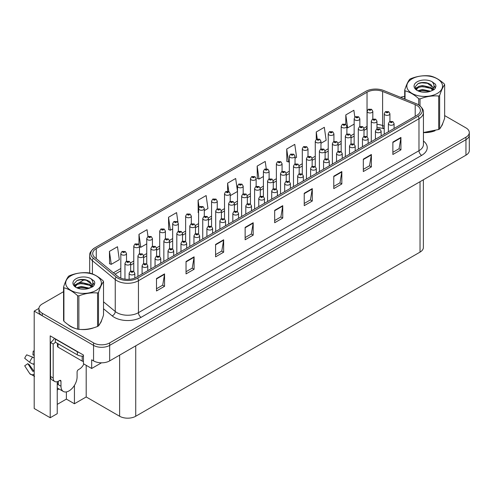 <?xml version="1.0" encoding="UTF-8"?>
<svg xmlns="http://www.w3.org/2000/svg" width="494" height="494" viewBox="0 0 494 494"><rect width="100%" height="100%" fill="white"/><g stroke="black" fill="none" stroke-linecap="round" stroke-linejoin="round"><path stroke-width="0.74" d="M57.242 389.964A12.159 7.021 120 0 0 57.779 389.673A12.159 7.021 120 0 0 58.928 388.92M57.242 381.695L57.242 413.676L50.203 417.739L50.203 335.858L83.461 355.056L83.461 363.738L91.68 368.487L91.68 359.799L93.557 360.886A11.399 6.583 0 0 0 109.674 360.886L465.959 155.184A11.399 6.583 0 0 0 469.3 150.534L469.3 135.029A11.399 6.583 0 0 1 465.959 139.679A11.399 6.583 0 0 0 469.3 135.029L469.3 132.546A11.399 6.583 0 0 0 465.959 127.89L444.656 115.59M101.505 362.812L91.68 368.487M63.559 291.67L42.256 303.971A11.399 6.583 0 0 0 38.915 308.627A11.399 6.583 0 0 0 42.256 313.276L93.557 342.898A11.399 6.583 0 0 0 109.674 342.898L109.674 345.38L465.959 139.679L109.674 345.38A11.399 6.583 0 0 1 93.557 345.38A11.399 6.583 0 0 0 109.674 345.38L109.674 360.886M50.203 417.739L34.197 408.501L34.197 311.109L93.557 345.38L42.256 315.759A11.399 6.583 0 0 1 38.915 311.109L38.915 308.627M38.927 308.373L34.197 311.109M423.37 179.779L423.37 247.463A11.399 6.583 180 0 1 420.03 252.113L135.733 416.251A11.399 6.583 180 0 1 119.616 416.251L86.197 396.96L86.197 365.325M86.197 396.96L74.433 403.752L74.433 385.382M57.242 404.376L66.375 399.103L74.433 403.752M66.375 399.103L66.375 391.909M67.937 324.509A18.235 10.528 0 0 0 70.648 326.503A18.235 10.528 0 0 0 75.508 328.516M416.831 105.42A12.159 7.021 180 0 1 420.394 110.384A12.159 7.021 180 0 1 416.831 115.343L136.295 277.313A12.159 7.021 180 0 1 117.739 276.374L94.91 257.547A12.159 7.021 180 0 1 92.711 253.521A12.159 7.021 180 0 1 96.268 248.562L367.036 92.236A12.159 7.021 180 0 1 382.603 91.452L415.207 104.635A12.159 7.021 180 0 1 416.831 105.42M418.214 104.623A14.11 8.145 0 0 0 416.331 103.709L383.721 90.526A14.11 8.145 0 0 0 365.653 91.439L94.891 247.766A14.11 8.145 0 0 0 94.694 247.877A14.11 8.145 0 0 0 93.31 258.195L116.139 277.023A14.11 8.145 0 0 0 137.678 278.11L418.214 116.146A14.11 8.145 0 0 0 418.406 104.74A14.11 8.145 0 0 0 418.214 104.623M156.493 278.554L156.493 290.96L164.551 286.31L164.551 273.904L156.493 278.554M156.493 288.762L162.699 285.174L164.521 274.312A3.038 1.754 -120 0 0 164.551 273.904M162.649 285.205L164.551 286.31M186.04 261.493L186.04 273.904L194.099 269.249L194.099 256.843L186.04 261.493M186.04 271.7L192.246 268.119L194.068 257.257A3.038 1.754 -120 0 0 194.099 256.843M192.191 268.149L194.099 269.249M215.588 244.437L215.588 256.843L223.646 252.193L223.646 239.781L215.588 244.437M215.588 254.638L221.794 251.057L223.615 240.195A3.038 1.754 -120 0 0 223.646 239.781M221.738 251.088L223.646 252.193M245.135 227.376L245.135 239.781L253.194 235.132L253.194 222.726L245.135 227.376M245.135 237.583L251.341 234.002L253.163 223.134A3.038 1.754 -120 0 0 253.194 222.726M251.285 234.033L253.194 235.132M392.872 142.081L392.872 154.486L400.93 149.836L400.93 137.431L392.872 142.081M392.872 152.288L399.078 148.706L400.9 137.845A3.038 1.754 -120 0 0 400.93 137.431M399.022 148.737L400.93 149.836M363.325 159.142L363.325 171.548L371.383 166.898L371.383 154.486L363.325 159.142M363.325 169.349L369.531 165.762L371.352 154.9A3.038 1.754 -120 0 0 371.383 154.486M369.475 165.793L371.383 166.898M333.777 176.197L333.777 188.609L341.836 183.953L341.836 171.548L333.777 176.197M333.777 186.405L339.983 182.823L341.805 171.961A3.038 1.754 -120 0 0 341.836 171.548M339.928 182.854L341.836 183.953M304.23 193.259L304.23 205.665L312.288 201.015L312.288 188.609L304.23 193.259M304.23 203.466L310.436 199.879L312.257 189.017A3.038 1.754 -120 0 0 312.288 188.609M310.38 199.916L312.288 201.015M274.683 210.321L274.683 222.726L282.741 218.07L282.741 205.665L274.683 210.321M274.683 220.522L280.888 216.94L282.71 206.078A3.038 1.754 -120 0 0 282.741 205.665M280.833 216.971L282.741 218.07M423.432 132.608A18.235 10.528 0 0 0 435.066 130.756M441.222 126.526A18.235 10.528 0 0 0 442.815 123.185M80.423 329.436A18.235 10.528 0 0 0 93.934 327.713M100.091 323.484A18.235 10.528 0 0 0 101.678 320.137M109.674 342.898L465.959 137.196A11.399 6.583 0 0 0 469.3 132.546M404.697 96.435A11.399 6.583 0 0 0 400.572 97.343M84.517 279.573L78.725 282.914M177.945 222.281L176.586 212.611L168.528 217.267L168.658 229.599M147.996 236.515L147.039 229.673L138.981 234.323L138.981 244.635M109.433 251.384L111.255 264.346L119.313 259.696L117.492 246.728L109.433 251.384L109.563 263.716M266.254 168.75L265.229 161.439L257.17 166.089L257.3 178.42M295.035 158.241L296.598 157.339L294.776 144.378L286.718 149.027L286.847 161.359M320.958 143.272L326.145 140.284L324.323 127.316L316.265 131.972L316.265 139.376M354.84 117.189L353.871 110.261L345.812 114.911L345.812 124.358M204.294 210.629L207.955 208.517L206.134 195.556L198.075 200.206L198.205 212.537M237.484 191.339L235.681 178.495L227.623 183.151L227.623 191.215M230.216 195.661L237.484 191.468M227.623 183.151L228.796 191.518M257.17 166.089L258.992 179.05L263.407 176.5M258.992 179.05L257.17 178.371M286.718 149.027L288.539 161.995L289.336 161.532M288.539 161.995L286.718 161.316M316.265 131.972L317.241 138.925M345.812 114.911L347.634 127.872L354.155 124.111M347.634 127.872L346.887 127.594M198.594 212.686L198.075 212.488M198.075 200.206L199.063 207.252M168.528 217.267L170.35 230.229L172.665 228.889M178.365 225.597L178.365 225.289M170.35 230.229L168.528 229.549M138.981 234.323L140.802 247.29L146.743 243.857M140.802 247.29L139.475 246.79M111.255 264.346L109.433 263.666M372.816 119.023L372.816 111.329A2.847 1.643 180 0 1 371.056 112.848A2.847 1.643 180 0 1 367.95 112.49A2.847 1.643 180 0 1 367.116 111.329L368.252 109.347A1.902 1.142 57.8 0 1 369.265 109.402A0.951 0.55 0 0 0 369.296 110.162A0.951 0.55 0 0 0 370.636 110.162A0.951 0.55 0 0 0 370.636 109.39A0.951 0.55 0 0 0 369.321 109.372L369.71 109.612M369.321 109.372A1.902 1.05 -117.9 0 0 368.438 109.242A1.902 1.05 -117.9 0 0 368.351 109.298M369.685 109.921L369.265 109.402M369.697 109.934L369.685 109.625M389.927 121.425L389.927 113.731A2.847 1.643 180 0 1 388.167 115.25A2.847 1.643 180 0 1 385.061 114.892A2.847 1.643 180 0 1 384.227 113.731L385.363 111.755A1.902 1.142 57.8 0 1 386.376 111.811A0.951 0.55 0 0 0 386.401 112.57A0.951 0.55 0 0 0 387.747 112.57A0.951 0.55 0 0 0 387.747 111.792A0.951 0.55 0 0 0 386.432 111.774L387.457 112.181L386.808 112.336L386.376 111.811M386.821 112.342L386.821 112.021M386.432 111.774A1.902 1.05 -117.9 0 0 385.542 111.65A1.902 1.05 -117.9 0 0 385.462 111.7M394.089 128.477L394.089 123.611A2.847 1.643 180 0 1 392.329 125.13A2.847 1.643 180 0 1 389.223 124.772A2.847 1.643 180 0 1 388.389 123.611L389.525 121.629A1.902 1.142 57.8 0 1 390.538 121.691A0.951 0.55 0 0 0 390.569 122.444A0.951 0.55 0 0 0 391.909 122.444A0.951 0.55 0 0 0 391.909 121.672A0.951 0.55 0 0 0 390.6 121.654L391.619 122.061L390.97 122.216L390.538 121.691M390.982 122.222L390.982 121.895M390.6 121.654A1.902 1.05 -117.9 0 0 389.71 121.524A1.902 1.05 -117.9 0 0 389.624 121.58M359.848 126.507L359.848 118.813A2.847 1.643 180 0 1 358.094 120.332A2.847 1.643 180 0 1 354.988 119.974A2.847 1.643 180 0 1 354.155 118.813L355.291 116.831A1.902 1.142 57.8 0 1 356.304 116.893A0.951 0.55 0 0 0 356.328 117.646A0.951 0.55 0 0 0 357.675 117.646A0.951 0.55 0 0 0 357.675 116.874A0.951 0.55 0 0 0 356.359 116.856L357.384 117.257L356.73 117.418L356.304 116.893M356.359 116.856A1.902 1.05 -117.9 0 0 355.47 116.726A1.902 1.05 -117.9 0 0 355.39 116.782M346.887 133.991L346.887 126.297A2.847 1.643 180 0 1 345.127 127.816A2.847 1.643 180 0 1 342.021 127.458A2.847 1.643 180 0 1 341.187 126.297L342.323 124.315A1.902 1.142 57.8 0 1 343.336 124.377A0.951 0.55 0 0 0 343.367 125.13A0.951 0.55 0 0 0 344.707 125.13A0.951 0.55 0 0 0 344.707 124.358A0.951 0.55 0 0 0 343.398 124.34L344.417 124.747L343.768 124.902L343.336 124.377M343.781 124.908L343.781 124.581M343.398 124.34A1.902 1.05 -117.9 0 0 342.509 124.21A1.902 1.05 -117.9 0 0 342.422 124.266M333.925 141.475L333.925 133.781A2.847 1.643 180 0 1 332.166 135.3A2.847 1.643 180 0 1 329.06 134.942A2.847 1.643 180 0 1 328.226 133.781L329.362 131.799A1.902 1.142 57.8 0 1 330.375 131.861A0.951 0.55 0 0 0 330.406 132.614A0.951 0.55 0 0 0 331.746 132.614A0.951 0.55 0 0 0 331.746 131.842A0.951 0.55 0 0 0 330.43 131.824L331.455 132.231L330.807 132.386L330.375 131.861M330.819 132.392L330.819 132.065M330.43 131.824A1.902 1.05 -117.9 0 0 329.547 131.694A1.902 1.05 -117.9 0 0 329.461 131.75M320.958 148.96L320.958 141.265A2.847 1.643 180 0 1 319.204 142.785A2.847 1.643 180 0 1 316.098 142.426A2.847 1.643 180 0 1 315.265 141.265L316.401 139.283A1.902 1.142 57.8 0 1 317.414 139.345A0.951 0.55 0 0 0 317.438 140.098A0.951 0.55 0 0 0 318.784 140.098A0.951 0.55 0 0 0 318.784 139.327A0.951 0.55 0 0 0 317.469 139.308L317.858 139.549M317.469 139.308A1.902 1.05 -117.9 0 0 316.58 139.178A1.902 1.05 -117.9 0 0 316.5 139.234M317.833 139.864L317.414 139.345M376.959 128.909L376.959 121.215A2.847 1.643 180 0 1 375.199 122.734A2.847 1.643 180 0 1 372.099 122.376A2.847 1.643 180 0 1 371.266 121.215L372.402 119.239A1.902 1.142 57.8 0 1 373.415 119.295A0.951 0.55 0 0 0 373.439 120.054A0.951 0.55 0 0 0 374.785 120.054A0.951 0.55 0 0 0 374.785 119.276A0.951 0.55 0 0 0 373.47 119.258L374.489 119.665L373.841 119.82L373.415 119.295M373.853 119.826L373.853 119.505M373.47 119.258A1.902 1.05 -117.9 0 0 372.581 119.134A1.902 1.05 -117.9 0 0 372.501 119.184M363.998 136.393L363.998 128.699A2.847 1.643 180 0 1 362.238 130.218A2.847 1.643 180 0 1 359.132 129.86A2.847 1.643 180 0 1 358.298 128.699L359.434 126.723A1.902 1.142 57.8 0 1 360.447 126.779A0.951 0.55 0 0 0 360.478 127.538A0.951 0.55 0 0 0 361.818 127.538A0.951 0.55 0 0 0 361.818 126.76A0.951 0.55 0 0 0 360.509 126.742L361.528 127.149L360.879 127.304L360.447 126.779M360.892 127.31L360.892 126.989M360.509 126.742A1.902 1.05 -117.9 0 0 359.62 126.618A1.902 1.05 -117.9 0 0 359.533 126.668M351.036 143.877L351.036 136.183A2.847 1.643 180 0 1 349.277 137.703A2.847 1.643 180 0 1 346.171 137.344A2.847 1.643 180 0 1 345.337 136.183L346.473 134.207A1.902 1.142 57.8 0 1 347.486 134.263A0.951 0.55 0 0 0 347.517 135.023A0.951 0.55 0 0 0 348.857 135.023A0.951 0.55 0 0 0 348.857 134.245A0.951 0.55 0 0 0 347.541 134.226L347.93 134.473M347.541 134.226A1.902 1.05 -117.9 0 0 346.658 134.102A1.902 1.05 -117.9 0 0 346.572 134.152M347.906 134.782L347.486 134.263M338.069 151.362L338.069 143.668A2.847 1.643 180 0 1 336.315 145.187A2.847 1.643 180 0 1 333.209 144.828A2.847 1.643 180 0 1 332.376 143.668L333.512 141.692A1.902 1.142 57.8 0 1 334.524 141.747A0.951 0.55 0 0 0 334.549 142.507A0.951 0.55 0 0 0 335.895 142.507A0.951 0.55 0 0 0 335.895 141.729A0.951 0.55 0 0 0 334.58 141.71L334.963 141.957M334.58 141.71A1.902 1.05 -117.9 0 0 333.691 141.587A1.902 1.05 -117.9 0 0 333.611 141.636M334.944 142.266L334.524 141.747M381.127 135.961L381.127 131.095A2.847 1.643 180 0 1 379.367 132.614A2.847 1.643 180 0 1 376.261 132.256A2.847 1.643 180 0 1 375.428 131.095L376.564 129.113A1.902 1.142 57.8 0 1 377.577 129.175A0.951 0.55 0 0 0 377.601 129.928A0.951 0.55 0 0 0 378.947 129.928A0.951 0.55 0 0 0 378.947 129.156A0.951 0.55 0 0 0 377.632 129.138L378.657 129.545L378.009 129.7L377.577 129.175M378.021 129.706L378.021 129.379M377.632 129.138A1.902 1.05 -117.9 0 0 376.743 129.008A1.902 1.05 -117.9 0 0 376.663 129.064M368.16 143.445L368.16 138.579A2.847 1.643 180 0 1 366.4 140.098A2.847 1.643 180 0 1 363.3 139.74A2.847 1.643 180 0 1 362.46 138.579L363.603 136.597A1.902 1.142 57.8 0 1 364.609 136.659A0.951 0.55 0 0 0 364.64 137.412A0.951 0.55 0 0 0 365.986 137.412A0.951 0.55 0 0 0 365.986 136.64A0.951 0.55 0 0 0 364.671 136.622L365.69 137.029L365.041 137.184L364.609 136.659M365.054 137.19L365.054 136.863M364.671 136.622A1.902 1.05 -117.9 0 0 363.782 136.492A1.902 1.05 -117.9 0 0 363.701 136.548M355.198 150.929L355.198 146.063A2.847 1.643 180 0 1 353.438 147.583A2.847 1.643 180 0 1 350.332 147.224A2.847 1.643 180 0 1 349.499 146.063L350.635 144.087A1.902 1.142 57.8 0 1 351.648 144.143A0.951 0.55 0 0 0 351.679 144.896A0.951 0.55 0 0 0 353.019 144.896A0.951 0.55 0 0 0 353.019 144.125A0.951 0.55 0 0 0 351.709 144.106L352.728 144.514L352.08 144.668L351.648 144.143M352.092 144.674L352.092 144.347M351.709 144.106A1.902 1.05 -117.9 0 0 350.82 143.976A1.902 1.05 -117.9 0 0 350.734 144.032M342.237 158.413L342.237 153.548A2.847 1.643 180 0 1 340.477 155.067A2.847 1.643 180 0 1 337.371 154.708A2.847 1.643 180 0 1 336.538 153.548L337.674 151.572A1.902 1.142 57.8 0 1 338.686 151.627A0.951 0.55 0 0 0 338.717 152.38A0.951 0.55 0 0 0 340.057 152.38A0.951 0.55 0 0 0 340.057 151.609A0.951 0.55 0 0 0 338.742 151.59L339.131 151.831M338.742 151.59A1.902 1.05 -117.9 0 0 337.859 151.46A1.902 1.05 -117.9 0 0 337.773 151.516M339.106 152.146L338.686 151.627M442.186 124.624A18.043 10.417 180 0 1 441.988 125.038M433.257 131.274A18.043 10.417 180 0 1 424.056 132.522M412.052 78.842A17.852 10.306 -0 0 0 412.052 93.415A17.852 10.306 -0 0 0 437.301 93.415A17.852 10.306 -0 0 0 437.301 78.842A17.852 10.306 -0 0 0 412.052 78.842M423.432 132.522L438.697 129.496A20.513 11.844 -0 0 0 439.185 129.23A20.513 11.844 -0 0 0 439.648 128.953C441.309 126.872 442.976 123.278 444.656 118.165L444.656 84.69A20.513 11.844 -0 0 0 444.304 83.943C439.734 79.806 435.177 77.169 430.632 76.051A20.513 11.844 -0 0 0 429.335 75.848C423.08 75.316 416.856 76.274 410.656 78.737A20.513 11.844 -0 0 0 410.174 79.009A20.513 11.844 -0 0 0 409.705 79.287C408.032 81.393 406.358 84.987 404.697 90.069A20.513 11.844 -0 0 0 405.049 90.822L405.049 99.152M418.721 104.932L418.721 98.714C414.151 94.576 409.594 91.946 405.049 90.822M418.721 98.714A20.513 11.844 -0 0 0 420.017 98.917L420.017 105.877M438.697 129.496L438.697 96.027C432.497 95.484 426.273 96.447 420.017 98.917M438.697 96.027A20.513 11.844 -0 0 0 439.185 95.756A20.513 11.844 -0 0 0 439.648 95.478L439.648 128.953M430.583 91.236L422.432 89.426L417.801 90.797M429.447 91.6L422.432 90.414L418.844 91.248M432.818 89.507L430.817 87.444L422.432 85.493L418.535 86.462L416.288 88.377L415.997 89.42M432.497 90.001L430.817 88.432L422.432 86.475L418.535 87.444L416.17 89.612M431.731 90.853L433.065 89.006L433.361 87.704L426.847 82.85C423.599 82.189 420.709 82.418 418.177 83.535L415.121 86.87L417.171 90.439M432.905 90.334L433.361 88.488M433.337 88.093L430.817 84.493L427.075 82.893M417.171 81.794A10.615 6.126 -0 0 0 417.171 90.464A10.615 6.126 -0 0 0 430.441 91.273L434.578 89.266L435.974 86.129L435.498 84.258L432.015 81.701A10.615 6.126 -0 0 0 417.171 81.794M432.015 81.701C434.226 83.949 434.578 86.382 433.065 89M404.697 99.01L404.697 90.069M444.656 84.69C442.995 86.771 441.327 90.365 439.648 95.478M428.669 91.273L421.753 90.68L418.998 91.18M433.72 89.877L433.238 89.488M432.942 89.272L432.448 88.951M428.669 87.333L421.753 86.74L418.998 87.24M416.343 88.284L415.528 88.784M435.449 88.093L433.991 86.178M428.699 83.406L421.753 82.801L418.054 83.597M435.974 86.228L435.498 84.258M434.035 89.667L433.324 89.062M433.108 88.901L431.41 87.883M417.01 87.457L415.349 88.42M435.566 87.858L433.991 85.684M60.978 381.282L59.632 380.504A1.902 1.099 -60 0 1 60.583 380.411A1.902 1.099 -60 0 1 60.978 381.282L60.978 386.246A11.399 6.583 120 0 0 63.337 391.458A11.399 6.583 120 0 0 69.037 390.896A11.399 6.583 120 0 0 77.095 376.941L77.095 371.976A1.902 1.099 -60 0 1 78.435 369.648L79.509 369.03A7.595 4.384 -60 0 0 83.857 363.967M58.292 384.381L58.292 381.275M58.02 384.536A11.399 6.583 -60 0 1 58.292 381.998M34.197 371.074A4.18 3.322 -37.9 0 0 33.592 371.229L32.765 371.309L27.818 363.658A5.212 3.007 120 0 0 29.01 364.344L33.907 371.136M34.197 355.569L34.086 355.557A5.212 3.007 120 0 0 32.894 354.865L34.197 354.933M27.818 363.658L24.7 365.819L29.634 373.452A4.18 3.322 -37.9 0 0 29.77 373.637A4.18 3.322 -37.9 0 0 33.592 374.514L34.197 374.335M34.197 357.989A4.18 0.778 37.7 0 0 32.604 357.131L26.695 354.84A8.738 5.045 120 0 0 24.7 358.298L29.634 362.275A4.18 0.778 -157.7 0 0 33.592 364.269L34.197 364.498M34.197 351.135L33.203 351.086L32.894 354.865M59.632 380.504L58.558 381.127A7.595 4.384 -60 0 1 54.76 381.504L52.074 379.954A7.595 4.384 -60 0 1 50.499 376.471L50.499 342.478A7.595 4.384 120 0 0 54.408 338.285M55.396 342.206A7.595 4.384 -60 0 1 53.185 344.028L50.499 342.478M54.76 381.504A7.595 4.384 -60 0 1 53.185 378.027L53.185 344.028M79.083 352.531A7.595 4.384 180 0 1 77.36 351.784L55.334 339.069A7.595 4.384 0 0 0 55.563 338.952M77.36 351.784L77.36 354.883A7.595 4.384 0 0 0 83.461 356.149M55.334 339.069L55.334 342.169L77.36 354.883M101.048 321.582A18.043 10.417 180 0 1 100.856 321.995M92.119 328.226A18.043 10.417 180 0 1 82.924 329.473M73.266 327.627A18.043 10.417 180 0 1 70.778 326.429A18.043 10.417 180 0 1 69.141 325.342M57.465 343.398L57.465 346.356A1.902 1.099 0 0 0 58.02 347.134L82.195 361.089A1.902 1.099 0 0 0 83.461 361.41M70.914 275.794A17.852 10.306 -0 0 0 70.914 290.373A17.852 10.306 -0 0 0 96.163 290.373A17.852 10.306 -0 0 0 96.163 275.794A17.852 10.306 -0 0 0 70.914 275.794M69.037 275.961A20.513 11.844 -0 0 0 68.567 276.239C66.894 278.35 65.22 281.944 63.559 287.026A20.513 11.844 -0 0 0 63.911 287.774L63.911 321.248C68.456 325.373 73.013 328.004 77.583 329.14A20.513 11.844 -0 0 0 78.879 329.344C85.085 329.887 91.31 328.924 97.559 326.454A20.513 11.844 -0 0 0 98.047 326.182A20.513 11.844 -0 0 0 98.51 325.904C100.171 323.823 101.844 320.229 103.518 315.116L103.518 281.648A20.513 11.844 -0 0 0 103.172 280.895C98.602 276.757 94.039 274.127 89.494 273.003A20.513 11.844 -0 0 0 88.198 272.799C81.942 272.268 75.718 273.231 69.518 275.689A20.513 11.844 -0 0 0 69.037 275.961M77.583 329.14L77.583 295.671C73.013 291.528 68.456 288.897 63.911 287.774M77.583 295.671A20.513 11.844 -0 0 0 78.879 295.869L78.879 329.344M97.559 326.454L97.559 292.979C91.359 292.436 85.135 293.399 78.879 295.869M97.559 292.979A20.513 11.844 -0 0 0 98.047 292.707A20.513 11.844 -0 0 0 98.51 292.429L98.51 325.904M63.559 287.026L63.559 320.495A20.513 11.844 -0 0 0 63.911 321.248M89.445 288.187L81.294 286.384L76.663 287.749M88.309 288.558L81.294 287.366L77.706 288.2M91.68 286.464L89.68 284.396L81.294 282.445L77.397 283.414L75.15 285.334L74.86 286.378M91.359 286.952L89.68 285.384L81.294 283.426L77.397 284.396L75.032 286.569M90.593 287.804L91.927 285.958L92.224 284.655L85.709 279.802C82.461 279.141 79.571 279.369 77.039 280.493L73.983 283.828L76.039 287.397M91.767 287.292L92.224 285.439M92.199 285.044L89.68 281.444L85.937 279.845M76.033 278.752A10.615 6.126 -0 0 0 76.033 287.415A10.615 6.126 -0 0 0 89.303 288.23L93.44 286.224L94.836 283.081L94.36 281.209L90.877 278.659A10.615 6.126 -0 0 0 76.033 278.752M90.877 278.659C93.094 280.907 93.44 283.334 91.927 285.952M103.518 281.648C101.857 283.723 100.189 287.323 98.51 292.429M87.531 288.224L80.615 287.638L77.867 288.138M92.582 286.829L92.1 286.44M91.804 286.23L91.31 285.903M87.531 284.291L80.615 283.698L77.867 284.198M75.205 285.236L74.396 285.736M94.311 285.044L92.853 283.13M87.562 280.357L80.615 279.758L76.916 280.549M94.836 283.179L94.36 281.209M92.897 286.625L92.187 286.014M91.97 285.853L90.272 284.834M75.872 284.408L74.211 285.378M94.428 284.816L92.853 282.636M307.997 156.444L307.997 148.75A2.847 1.643 180 0 1 306.237 150.269A2.847 1.643 180 0 1 303.137 149.91A2.847 1.643 180 0 1 302.297 148.75L303.433 146.767A1.902 1.142 57.8 0 1 304.446 146.829A0.951 0.55 0 0 0 304.477 147.583A0.951 0.55 0 0 0 305.823 147.583A0.951 0.55 0 0 0 305.823 146.811A0.951 0.55 0 0 0 304.508 146.792L304.891 147.033M304.508 146.792A1.902 1.05 -117.9 0 0 303.619 146.662A1.902 1.05 -117.9 0 0 303.532 146.718M304.866 147.348L304.446 146.829M295.035 163.928L295.035 156.234A2.847 1.643 180 0 1 293.275 157.753A2.847 1.643 180 0 1 290.169 157.395A2.847 1.643 180 0 1 289.336 156.234L290.472 154.258A1.902 1.142 57.8 0 1 291.485 154.313A0.951 0.55 0 0 0 291.516 155.067A0.951 0.55 0 0 0 292.856 155.067A0.951 0.55 0 0 0 292.856 154.295A0.951 0.55 0 0 0 291.546 154.276L291.929 154.517M291.546 154.276A1.902 1.05 -117.9 0 0 290.657 154.147A1.902 1.05 -117.9 0 0 290.571 154.202M291.905 154.832L291.485 154.313M282.074 171.412L282.074 163.718A2.847 1.643 180 0 1 280.314 165.237A2.847 1.643 180 0 1 277.208 164.879A2.847 1.643 180 0 1 276.374 163.718L277.511 161.742A1.902 1.142 57.8 0 1 278.523 161.797A0.951 0.55 0 0 0 278.548 162.551A0.951 0.55 0 0 0 279.894 162.551A0.951 0.55 0 0 0 279.894 161.779A0.951 0.55 0 0 0 278.579 161.76L279.604 162.168L278.956 162.322L278.523 161.797M278.968 162.328L278.968 162.001M278.579 161.76A1.902 1.05 -117.9 0 0 277.69 161.631A1.902 1.05 -117.9 0 0 277.609 161.686M325.108 158.846L325.108 151.152A2.847 1.643 180 0 1 323.348 152.671A2.847 1.643 180 0 1 320.242 152.313A2.847 1.643 180 0 1 319.408 151.152L320.544 149.176A1.902 1.142 57.8 0 1 321.557 149.231A0.951 0.55 0 0 0 321.588 149.991A0.951 0.55 0 0 0 322.928 149.991A0.951 0.55 0 0 0 322.928 149.213A0.951 0.55 0 0 0 321.619 149.194L322.638 149.602L321.989 149.756L321.557 149.231M322.002 149.762L322.002 149.441M321.619 149.194A1.902 1.05 -117.9 0 0 320.73 149.071A1.902 1.05 -117.9 0 0 320.643 149.12M312.146 166.33L312.146 158.636A2.847 1.643 180 0 1 310.386 160.155A2.847 1.643 180 0 1 307.28 159.797A2.847 1.643 180 0 1 306.447 158.636L307.583 156.66A1.902 1.142 57.8 0 1 308.596 156.715A0.951 0.55 0 0 0 308.627 157.475A0.951 0.55 0 0 0 309.966 157.475A0.951 0.55 0 0 0 309.966 156.697A0.951 0.55 0 0 0 308.657 156.678L309.676 157.086L309.028 157.24L308.596 156.715M308.657 156.678A1.902 1.05 -117.9 0 0 307.768 156.555A1.902 1.05 -117.9 0 0 307.682 156.604M299.179 173.814L299.179 166.12A2.847 1.643 180 0 1 297.425 167.639A2.847 1.643 180 0 1 294.319 167.281A2.847 1.643 180 0 1 293.485 166.12L294.622 164.144A1.902 1.142 57.8 0 1 295.634 164.199A0.951 0.55 0 0 0 295.659 164.959A0.951 0.55 0 0 0 297.005 164.959A0.951 0.55 0 0 0 297.005 164.181A0.951 0.55 0 0 0 295.69 164.162L296.715 164.57L296.067 164.724L295.634 164.199M296.079 164.73L296.079 164.409M295.69 164.162A1.902 1.05 -117.9 0 0 294.801 164.039A1.902 1.05 -117.9 0 0 294.72 164.088M286.217 181.298L286.217 173.604A2.847 1.643 180 0 1 284.458 175.123A2.847 1.643 180 0 1 281.358 174.765A2.847 1.643 180 0 1 280.518 173.604L281.654 171.628A1.902 1.142 57.8 0 1 282.667 171.684A0.951 0.55 0 0 0 282.698 172.443A0.951 0.55 0 0 0 284.044 172.443A0.951 0.55 0 0 0 284.044 171.665A0.951 0.55 0 0 0 282.729 171.646L283.747 172.054L283.099 172.208L282.667 171.684M283.111 172.215L283.111 171.893M282.729 171.646A1.902 1.05 -117.9 0 0 281.839 171.523A1.902 1.05 -117.9 0 0 281.753 171.572M329.27 165.898L329.27 161.032A2.847 1.643 180 0 1 327.516 162.551A2.847 1.643 180 0 1 324.41 162.193A2.847 1.643 180 0 1 323.576 161.032L324.712 159.056A1.902 1.142 57.8 0 1 325.725 159.111A0.951 0.55 0 0 0 325.75 159.865A0.951 0.55 0 0 0 327.096 159.865A0.951 0.55 0 0 0 327.096 159.093A0.951 0.55 0 0 0 325.781 159.074L326.8 159.482L326.151 159.636L325.725 159.111M326.164 159.642L326.164 159.315M325.781 159.074A1.902 1.05 -117.9 0 0 324.891 158.945A1.902 1.05 -117.9 0 0 324.811 159M316.308 173.382L316.308 168.516A2.847 1.643 180 0 1 314.548 170.035A2.847 1.643 180 0 1 311.442 169.677A2.847 1.643 180 0 1 310.609 168.516L311.745 166.54A1.902 1.142 57.8 0 1 312.758 166.595A0.951 0.55 0 0 0 312.788 167.349A0.951 0.55 0 0 0 314.128 167.349A0.951 0.55 0 0 0 314.128 166.577A0.951 0.55 0 0 0 312.819 166.558L313.202 166.799M312.819 166.558A1.902 1.05 -117.9 0 0 311.93 166.429A1.902 1.05 -117.9 0 0 311.844 166.484M313.177 167.114L312.758 166.595M303.347 180.866L303.347 176A2.847 1.643 180 0 1 301.587 177.519A2.847 1.643 180 0 1 298.481 177.161A2.847 1.643 180 0 1 297.647 176L298.784 174.024A1.902 1.142 57.8 0 1 299.796 174.079A0.951 0.55 0 0 0 299.827 174.833A0.951 0.55 0 0 0 301.167 174.833A0.951 0.55 0 0 0 301.167 174.061A0.951 0.55 0 0 0 299.852 174.042L300.877 174.45L300.228 174.604L299.796 174.079M299.852 174.042A1.902 1.05 -117.9 0 0 298.969 173.913A1.902 1.05 -117.9 0 0 298.882 173.968M290.379 188.35L290.379 183.484A2.847 1.643 180 0 1 288.626 185.003A2.847 1.643 180 0 1 285.52 184.645A2.847 1.643 180 0 1 284.686 183.484L285.822 181.508A1.902 1.142 57.8 0 1 286.835 181.564A0.951 0.55 0 0 0 286.86 182.317A0.951 0.55 0 0 0 288.206 182.317A0.951 0.55 0 0 0 288.206 181.545A0.951 0.55 0 0 0 286.891 181.526L287.273 181.773M286.891 181.526A1.902 1.05 -117.9 0 0 286.001 181.403A1.902 1.05 -117.9 0 0 285.921 181.452M287.255 182.082L286.835 181.564M269.107 178.896L269.107 171.202A2.847 1.643 180 0 1 267.347 172.721A2.847 1.643 180 0 1 264.247 172.363A2.847 1.643 180 0 1 263.407 171.202L264.543 169.226A1.902 1.142 57.8 0 1 265.556 169.281A0.951 0.55 0 0 0 265.587 170.035A0.951 0.55 0 0 0 266.933 170.035A0.951 0.55 0 0 0 266.933 169.263A0.951 0.55 0 0 0 265.618 169.244L266 169.485M265.618 169.244A1.902 1.05 -117.9 0 0 264.728 169.115A1.902 1.05 -117.9 0 0 264.648 169.17M265.976 169.504L265.556 169.281M256.145 186.38L256.145 178.686A2.847 1.643 180 0 1 254.385 180.205A2.847 1.643 180 0 1 251.279 179.847A2.847 1.643 180 0 1 250.446 178.686L251.582 176.71A1.902 1.142 57.8 0 1 252.595 176.766A0.951 0.55 0 0 0 252.625 177.519A0.951 0.55 0 0 0 253.965 177.519A0.951 0.55 0 0 0 253.965 176.747A0.951 0.55 0 0 0 252.656 176.728L253.675 177.136L253.027 177.29L252.595 176.766M253.039 177.297L253.039 176.969M252.656 176.728A1.902 1.05 -117.9 0 0 251.767 176.599A1.902 1.05 -117.9 0 0 251.681 176.654M243.184 193.864L243.184 186.17A2.847 1.643 180 0 1 241.424 187.689A2.847 1.643 180 0 1 238.318 187.331A2.847 1.643 180 0 1 237.484 186.17L238.621 184.194A1.902 1.142 57.8 0 1 239.633 184.25A0.951 0.55 0 0 0 239.658 185.003A0.951 0.55 0 0 0 241.004 185.003A0.951 0.55 0 0 0 241.004 184.231A0.951 0.55 0 0 0 239.689 184.213L240.714 184.62L240.065 184.775L239.633 184.25M240.078 184.781L240.078 184.46M239.689 184.213A1.902 1.05 -117.9 0 0 238.806 184.083A1.902 1.05 -117.9 0 0 238.719 184.138M230.216 201.348L230.216 193.654A2.847 1.643 180 0 1 228.463 195.173A2.847 1.643 180 0 1 225.357 194.815A2.847 1.643 180 0 1 224.523 193.654L225.659 191.678A1.902 1.142 57.8 0 1 226.672 191.734A0.951 0.55 0 0 0 226.697 192.493A0.951 0.55 0 0 0 228.043 192.493A0.951 0.55 0 0 0 228.043 191.715A0.951 0.55 0 0 0 226.727 191.697L227.746 192.104L227.098 192.259L226.672 191.734M227.11 192.265L227.11 191.944M226.727 191.697A1.902 1.05 -117.9 0 0 225.838 191.573A1.902 1.05 -117.9 0 0 225.758 191.623M217.255 208.832L217.255 201.138A2.847 1.643 180 0 1 215.495 202.657A2.847 1.643 180 0 1 212.389 202.299A2.847 1.643 180 0 1 211.556 201.138L212.692 199.162A1.902 1.142 57.8 0 1 213.704 199.218A0.951 0.55 0 0 0 213.735 199.977A0.951 0.55 0 0 0 215.075 199.977A0.951 0.55 0 0 0 215.075 199.199A0.951 0.55 0 0 0 213.766 199.181L214.785 199.588L214.137 199.743L213.704 199.218M214.149 199.749L214.149 199.428M213.766 199.181A1.902 1.05 -117.9 0 0 212.877 199.057A1.902 1.05 -117.9 0 0 212.791 199.107M204.294 216.316L204.294 208.622A2.847 1.643 180 0 1 202.534 210.141A2.847 1.643 180 0 1 199.428 209.783A2.847 1.643 180 0 1 198.594 208.622L199.73 206.646A1.902 1.142 57.8 0 1 200.743 206.702A0.951 0.55 0 0 0 200.774 207.461A0.951 0.55 0 0 0 202.114 207.461A0.951 0.55 0 0 0 202.114 206.683A0.951 0.55 0 0 0 200.799 206.665L201.188 206.912M200.799 206.665A1.902 1.05 -117.9 0 0 199.916 206.541A1.902 1.05 -117.9 0 0 199.829 206.591M201.163 207.221L200.743 206.702M273.256 188.782L273.256 181.088A2.847 1.643 180 0 1 271.496 182.607A2.847 1.643 180 0 1 268.39 182.249A2.847 1.643 180 0 1 267.557 181.088L268.693 179.112A1.902 1.142 57.8 0 1 269.705 179.168A0.951 0.55 0 0 0 269.736 179.927A0.951 0.55 0 0 0 271.076 179.927A0.951 0.55 0 0 0 271.076 179.149A0.951 0.55 0 0 0 269.767 179.131L270.786 179.538L270.138 179.693L269.705 179.168M270.15 179.699L270.15 179.378M269.767 179.131A1.902 1.05 -117.9 0 0 268.878 179.007A1.902 1.05 -117.9 0 0 268.792 179.056M260.295 196.266L260.295 188.572A2.847 1.643 180 0 1 258.535 190.091A2.847 1.643 180 0 1 255.429 189.733A2.847 1.643 180 0 1 254.595 188.572L255.731 186.596A1.902 1.142 57.8 0 1 256.744 186.652A0.951 0.55 0 0 0 256.769 187.411A0.951 0.55 0 0 0 258.115 187.411A0.951 0.55 0 0 0 258.115 186.633A0.951 0.55 0 0 0 256.8 186.621L257.825 187.022L257.176 187.177L256.744 186.652M257.189 187.183L257.189 186.862M256.8 186.621A1.902 1.05 -117.9 0 0 255.911 186.491A1.902 1.05 -117.9 0 0 255.83 186.541M247.327 203.75L247.327 196.056A2.847 1.643 180 0 1 245.567 197.575A2.847 1.643 180 0 1 242.468 197.217A2.847 1.643 180 0 1 241.628 196.056L242.77 194.08A1.902 1.142 57.8 0 1 243.777 194.136A0.951 0.55 0 0 0 243.808 194.895A0.951 0.55 0 0 0 245.154 194.895A0.951 0.55 0 0 0 245.154 194.117A0.951 0.55 0 0 0 243.838 194.105L244.221 194.346M243.838 194.105A1.902 1.05 -117.9 0 0 242.949 193.975A1.902 1.05 -117.9 0 0 242.869 194.031M244.203 194.655L243.777 194.136M234.366 211.234L234.366 203.54A2.847 1.643 180 0 1 232.606 205.059A2.847 1.643 180 0 1 229.5 204.707A2.847 1.643 180 0 1 228.666 203.54L229.803 201.564A1.902 1.142 57.8 0 1 230.815 201.62A0.951 0.55 0 0 0 230.846 202.379A0.951 0.55 0 0 0 232.186 202.379A0.951 0.55 0 0 0 232.186 201.601A0.951 0.55 0 0 0 230.877 201.589L231.26 201.83M230.877 201.589A1.902 1.05 -117.9 0 0 229.988 201.459A1.902 1.05 -117.9 0 0 229.901 201.515M231.235 202.139L230.815 201.62M221.405 218.719L221.405 211.024A2.847 1.643 180 0 1 219.645 212.544A2.847 1.643 180 0 1 216.539 212.192A2.847 1.643 180 0 1 215.705 211.024L216.841 209.048A1.902 1.142 57.8 0 1 217.854 209.104A0.951 0.55 0 0 0 217.885 209.864A0.951 0.55 0 0 0 219.225 209.864A0.951 0.55 0 0 0 219.225 209.086A0.951 0.55 0 0 0 217.91 209.073L218.299 209.314M217.91 209.073A1.902 1.05 -117.9 0 0 217.027 208.943A1.902 1.05 -117.9 0 0 216.94 208.999M218.274 209.623L217.854 209.104M208.437 226.203L208.437 218.509A2.847 1.643 180 0 1 206.683 220.028A2.847 1.643 180 0 1 203.577 219.676A2.847 1.643 180 0 1 202.744 218.509L203.88 216.533A1.902 1.142 57.8 0 1 204.893 216.588A0.951 0.55 0 0 0 204.917 217.348A0.951 0.55 0 0 0 206.264 217.348A0.951 0.55 0 0 0 206.264 216.57A0.951 0.55 0 0 0 204.948 216.557L205.967 216.959L205.319 217.113L204.893 216.588M204.948 216.557A1.902 1.05 -117.9 0 0 204.059 216.428A1.902 1.05 -117.9 0 0 203.979 216.483M277.418 195.834L277.418 190.968A2.847 1.643 180 0 1 275.658 192.487A2.847 1.643 180 0 1 272.552 192.129A2.847 1.643 180 0 1 271.719 190.968L272.855 188.992A1.902 1.142 57.8 0 1 273.867 189.048A0.951 0.55 0 0 0 273.898 189.807A0.951 0.55 0 0 0 275.238 189.807A0.951 0.55 0 0 0 275.238 189.029A0.951 0.55 0 0 0 273.929 189.011L274.948 189.418L274.3 189.573L273.867 189.048M274.312 189.579L274.312 189.258M273.929 189.011A1.902 1.05 -117.9 0 0 273.04 188.887A1.902 1.05 -117.9 0 0 272.954 188.936M264.457 203.318L264.457 198.452A2.847 1.643 180 0 1 262.697 199.971A2.847 1.643 180 0 1 259.591 199.613A2.847 1.643 180 0 1 258.757 198.452L259.893 196.476A1.902 1.142 57.8 0 1 260.906 196.532A0.951 0.55 0 0 0 260.937 197.291A0.951 0.55 0 0 0 262.277 197.291A0.951 0.55 0 0 0 262.277 196.513A0.951 0.55 0 0 0 260.968 196.495L261.987 196.902L261.338 197.057L260.906 196.532M261.351 197.063L261.351 196.742M260.968 196.495A1.902 1.05 -117.9 0 0 260.079 196.371A1.902 1.05 -117.9 0 0 259.992 196.421M251.495 210.802L251.495 205.936A2.847 1.643 180 0 1 249.736 207.455A2.847 1.643 180 0 1 246.63 207.097A2.847 1.643 180 0 1 245.796 205.936L246.932 203.96A1.902 1.142 57.8 0 1 247.945 204.016A0.951 0.55 0 0 0 247.969 204.775A0.951 0.55 0 0 0 249.316 204.775A0.951 0.55 0 0 0 249.316 203.997A0.951 0.55 0 0 0 248 203.979L248.389 204.226M248 203.979A1.902 1.05 -117.9 0 0 247.111 203.855A1.902 1.05 -117.9 0 0 247.031 203.905M248.365 204.535L247.945 204.016M238.528 218.286L238.528 213.42A2.847 1.643 180 0 1 236.768 214.939A2.847 1.643 180 0 1 233.668 214.581A2.847 1.643 180 0 1 232.828 213.42L233.965 211.444A1.902 1.142 57.8 0 1 234.977 211.5A0.951 0.55 0 0 0 235.008 212.259A0.951 0.55 0 0 0 236.354 212.259A0.951 0.55 0 0 0 236.354 211.481A0.951 0.55 0 0 0 235.039 211.463L235.422 211.71M235.039 211.463A1.902 1.05 -117.9 0 0 234.15 211.339A1.902 1.05 -117.9 0 0 234.07 211.389M235.397 212.019L234.977 211.5M225.567 225.77L225.567 220.904A2.847 1.643 180 0 1 223.807 222.424A2.847 1.643 180 0 1 220.701 222.065A2.847 1.643 180 0 1 219.867 220.904L221.003 218.928A1.902 1.142 57.8 0 1 222.016 218.984A0.951 0.55 0 0 0 222.047 219.744A0.951 0.55 0 0 0 223.387 219.744A0.951 0.55 0 0 0 223.387 218.966A0.951 0.55 0 0 0 222.078 218.947L222.461 219.194M222.078 218.947A1.902 1.05 -117.9 0 0 221.189 218.823A1.902 1.05 -117.9 0 0 221.102 218.873M222.436 219.503L222.016 218.984M212.605 233.254L212.605 228.389A2.847 1.643 180 0 1 210.845 229.908A2.847 1.643 180 0 1 207.739 229.549A2.847 1.643 180 0 1 206.906 228.389L208.042 226.413A1.902 1.142 57.8 0 1 209.055 226.468A0.951 0.55 0 0 0 209.079 227.228A0.951 0.55 0 0 0 210.425 227.228A0.951 0.55 0 0 0 210.425 226.45A0.951 0.55 0 0 0 209.11 226.431L210.135 226.839L209.487 226.993L209.055 226.468M209.11 226.431A1.902 1.05 -117.9 0 0 208.221 226.308A1.902 1.05 -117.9 0 0 208.141 226.357M191.326 223.801L191.326 216.106A2.847 1.643 180 0 1 189.573 217.626A2.847 1.643 180 0 1 186.466 217.267A2.847 1.643 180 0 1 185.633 216.106L186.769 214.13A1.902 1.142 57.8 0 1 187.782 214.186A0.951 0.55 0 0 0 187.806 214.946A0.951 0.55 0 0 0 189.153 214.946A0.951 0.55 0 0 0 189.153 214.168A0.951 0.55 0 0 0 187.837 214.149L188.862 214.557L188.214 214.711L187.782 214.186M187.837 214.149A1.902 1.05 -117.9 0 0 186.948 214.026A1.902 1.05 -117.9 0 0 186.868 214.075M178.365 231.285L178.365 223.591A2.847 1.643 180 0 1 176.605 225.11A2.847 1.643 180 0 1 173.499 224.751A2.847 1.643 180 0 1 172.665 223.591L173.802 221.615A1.902 1.142 57.8 0 1 174.814 221.67A0.951 0.55 0 0 0 174.845 222.43A0.951 0.55 0 0 0 176.185 222.43A0.951 0.55 0 0 0 176.185 221.652A0.951 0.55 0 0 0 174.876 221.633L175.259 221.88M174.876 221.633A1.902 1.05 -117.9 0 0 173.987 221.51A1.902 1.05 -117.9 0 0 173.9 221.559M175.234 222.189L174.814 221.67M165.404 238.769L165.404 231.075A2.847 1.643 180 0 1 163.644 232.594A2.847 1.643 180 0 1 160.538 232.236A2.847 1.643 180 0 1 159.704 231.075L160.84 229.099A1.902 1.142 57.8 0 1 161.853 229.154A0.951 0.55 0 0 0 161.884 229.914A0.951 0.55 0 0 0 163.224 229.914A0.951 0.55 0 0 0 163.224 229.136A0.951 0.55 0 0 0 161.915 229.117L162.934 229.525L162.285 229.679L161.853 229.154M162.298 229.685L162.298 229.364M161.915 229.117A1.902 1.05 -117.9 0 0 161.025 228.994A1.902 1.05 -117.9 0 0 160.939 229.043M152.436 246.253L152.436 238.559A2.847 1.643 180 0 1 150.682 240.078A2.847 1.643 180 0 1 147.576 239.72A2.847 1.643 180 0 1 146.743 238.559L147.879 236.583A1.902 1.142 57.8 0 1 148.892 236.638A0.951 0.55 0 0 0 148.916 237.398A0.951 0.55 0 0 0 150.262 237.398A0.951 0.55 0 0 0 150.262 236.62A0.951 0.55 0 0 0 148.947 236.601L149.972 237.009L149.324 237.163L148.892 236.638M149.336 237.169L149.336 236.848M148.947 236.601A1.902 1.05 -117.9 0 0 148.058 236.478A1.902 1.05 -117.9 0 0 147.978 236.527M139.475 253.737L139.475 246.043A2.847 1.643 180 0 1 137.715 247.562A2.847 1.643 180 0 1 134.615 247.204A2.847 1.643 180 0 1 133.775 246.043L134.911 244.067A1.902 1.142 57.8 0 1 135.924 244.122A0.951 0.55 0 0 0 135.955 244.882A0.951 0.55 0 0 0 137.301 244.882A0.951 0.55 0 0 0 137.301 244.104A0.951 0.55 0 0 0 135.986 244.085L137.005 244.493L136.356 244.647L135.924 244.122M136.369 244.654L136.369 244.332M135.986 244.085A1.902 1.05 -117.9 0 0 135.097 243.962A1.902 1.05 -117.9 0 0 135.016 244.011M126.513 261.221L126.513 253.527A2.847 1.643 180 0 1 124.754 255.046A2.847 1.643 180 0 1 121.648 254.688A2.847 1.643 180 0 1 120.814 253.527L121.95 251.551A1.902 1.142 57.8 0 1 122.963 251.607A0.951 0.55 0 0 0 122.994 252.366A0.951 0.55 0 0 0 124.334 252.366A0.951 0.55 0 0 0 124.334 251.588A0.951 0.55 0 0 0 123.025 251.57L123.407 251.817M123.025 251.57A1.902 1.05 -117.9 0 0 122.135 251.446A1.902 1.05 -117.9 0 0 122.049 251.495M123.383 252.125L122.963 251.607M195.476 233.687L195.476 225.993A2.847 1.643 180 0 1 193.716 227.512A2.847 1.643 180 0 1 190.61 227.16A2.847 1.643 180 0 1 189.776 225.993L190.912 224.017A1.902 1.142 57.8 0 1 191.925 224.072A0.951 0.55 0 0 0 191.956 224.832A0.951 0.55 0 0 0 193.296 224.832A0.951 0.55 0 0 0 193.296 224.054A0.951 0.55 0 0 0 191.987 224.041L193.006 224.443L192.357 224.597L191.925 224.072M192.37 224.603L192.37 224.282M191.987 224.041A1.902 1.05 -117.9 0 0 191.098 223.912A1.902 1.05 -117.9 0 0 191.011 223.967M182.514 241.171L182.514 233.477A2.847 1.643 180 0 1 180.755 234.996A2.847 1.643 180 0 1 177.649 234.644A2.847 1.643 180 0 1 176.815 233.477L177.951 231.501A1.902 1.142 57.8 0 1 178.964 231.556A0.951 0.55 0 0 0 178.995 232.316A0.951 0.55 0 0 0 180.335 232.316A0.951 0.55 0 0 0 180.335 231.538A0.951 0.55 0 0 0 179.019 231.525L180.044 231.927L179.396 232.081L178.964 231.556M179.408 232.087L179.408 231.766M179.019 231.525A1.902 1.05 -117.9 0 0 178.136 231.396A1.902 1.05 -117.9 0 0 178.05 231.451M169.547 248.655L169.547 240.961A2.847 1.643 180 0 1 167.793 242.48A2.847 1.643 180 0 1 164.687 242.128A2.847 1.643 180 0 1 163.854 240.961L164.99 238.985A1.902 1.142 57.8 0 1 166.003 239.04A0.951 0.55 0 0 0 166.027 239.8A0.951 0.55 0 0 0 167.373 239.8A0.951 0.55 0 0 0 167.373 239.022A0.951 0.55 0 0 0 166.058 239.01L166.441 239.25M166.058 239.01A1.902 1.05 -117.9 0 0 165.169 238.88A1.902 1.05 -117.9 0 0 165.089 238.935M166.422 239.559L166.003 239.04M156.586 256.139L156.586 248.445A2.847 1.643 180 0 1 154.826 249.964A2.847 1.643 180 0 1 151.72 249.612A2.847 1.643 180 0 1 150.886 248.445L152.022 246.469A1.902 1.142 57.8 0 1 153.035 246.525A0.951 0.55 0 0 0 153.066 247.284A0.951 0.55 0 0 0 154.406 247.284A0.951 0.55 0 0 0 154.406 246.506A0.951 0.55 0 0 0 153.097 246.494L153.48 246.734M153.097 246.494A1.902 1.05 -117.9 0 0 152.208 246.364A1.902 1.05 -117.9 0 0 152.121 246.42M153.455 247.043L153.035 246.525M143.624 263.623L143.624 255.929A2.847 1.643 180 0 1 141.864 257.448A2.847 1.643 180 0 1 138.758 257.096A2.847 1.643 180 0 1 137.925 255.929L139.061 253.953A1.902 1.142 57.8 0 1 140.074 254.009A0.951 0.55 0 0 0 140.105 254.768A0.951 0.55 0 0 0 141.445 254.768A0.951 0.55 0 0 0 141.445 253.99A0.951 0.55 0 0 0 140.135 253.978L140.518 254.219M140.135 253.978A1.902 1.05 -117.9 0 0 139.246 253.848A1.902 1.05 -117.9 0 0 139.16 253.904M140.494 254.527L140.074 254.009M130.663 271.107L130.663 263.413A2.847 1.643 180 0 1 128.903 264.932A2.847 1.643 180 0 1 125.797 264.58A2.847 1.643 180 0 1 124.963 263.413L126.1 261.437A1.902 1.142 57.8 0 1 127.112 261.493A0.951 0.55 0 0 0 127.137 262.252A0.951 0.55 0 0 0 128.483 262.252A0.951 0.55 0 0 0 128.483 261.474A0.951 0.55 0 0 0 127.168 261.462L128.193 261.863L127.545 262.018L127.112 261.493M127.557 262.024L127.557 261.703M127.168 261.462A1.902 1.05 -117.9 0 0 126.279 261.332A1.902 1.05 -117.9 0 0 126.198 261.388M199.638 240.739L199.638 235.873A2.847 1.643 180 0 1 197.878 237.392A2.847 1.643 180 0 1 194.778 237.034A2.847 1.643 180 0 1 193.944 235.873L195.081 233.897A1.902 1.142 57.8 0 1 196.093 233.952A0.951 0.55 0 0 0 196.118 234.712A0.951 0.55 0 0 0 197.464 234.712A0.951 0.55 0 0 0 197.464 233.934A0.951 0.55 0 0 0 196.149 233.915L197.168 234.323L196.519 234.477L196.093 233.952M196.532 234.483L196.532 234.162M196.149 233.915A1.902 1.05 -117.9 0 0 195.26 233.792A1.902 1.05 -117.9 0 0 195.179 233.841M186.676 248.223L186.676 243.357A2.847 1.643 180 0 1 184.917 244.876A2.847 1.643 180 0 1 181.811 244.518A2.847 1.643 180 0 1 180.977 243.357L182.113 241.381A1.902 1.142 57.8 0 1 183.126 241.436A0.951 0.55 0 0 0 183.157 242.196A0.951 0.55 0 0 0 184.497 242.196A0.951 0.55 0 0 0 184.497 241.418A0.951 0.55 0 0 0 183.188 241.399L184.206 241.807L183.558 241.961L183.126 241.436M183.57 241.967L183.57 241.646M183.188 241.399A1.902 1.05 -117.9 0 0 182.298 241.276A1.902 1.05 -117.9 0 0 182.212 241.325M173.715 255.707L173.715 250.841A2.847 1.643 180 0 1 171.955 252.36A2.847 1.643 180 0 1 168.849 252.002A2.847 1.643 180 0 1 168.016 250.841L169.152 248.865A1.902 1.142 57.8 0 1 170.164 248.92A0.951 0.55 0 0 0 170.195 249.68A0.951 0.55 0 0 0 171.535 249.68A0.951 0.55 0 0 0 171.535 248.902A0.951 0.55 0 0 0 170.22 248.883L171.245 249.291L170.597 249.445L170.164 248.92M170.609 249.451L170.609 249.13M170.22 248.883A1.902 1.05 -117.9 0 0 169.337 248.76A1.902 1.05 -117.9 0 0 169.251 248.809M160.748 263.191L160.748 258.325A2.847 1.643 180 0 1 158.994 259.844A2.847 1.643 180 0 1 155.888 259.486A2.847 1.643 180 0 1 155.054 258.325L156.19 256.349A1.902 1.142 57.8 0 1 157.203 256.405A0.951 0.55 0 0 0 157.228 257.164A0.951 0.55 0 0 0 158.574 257.164A0.951 0.55 0 0 0 158.574 256.386A0.951 0.55 0 0 0 157.259 256.367L158.284 256.775L157.629 256.929L157.203 256.405M157.642 256.936L157.642 256.614M157.259 256.367A1.902 1.05 -117.9 0 0 156.37 256.244A1.902 1.05 -117.9 0 0 156.289 256.293M147.786 270.681L147.786 265.809A2.847 1.643 180 0 1 146.026 267.328A2.847 1.643 180 0 1 142.92 266.97A2.847 1.643 180 0 1 142.087 265.809L143.223 263.833A1.902 1.142 57.8 0 1 144.236 263.889A0.951 0.55 0 0 0 144.267 264.648A0.951 0.55 0 0 0 145.607 264.648A0.951 0.55 0 0 0 145.607 263.87A0.951 0.55 0 0 0 144.297 263.852L144.68 264.099M144.297 263.852A1.902 1.05 -117.9 0 0 143.408 263.728A1.902 1.05 -117.9 0 0 143.322 263.777M144.656 264.407L144.236 263.889M134.825 278.036L134.825 273.293A2.847 1.643 180 0 1 133.065 274.812A2.847 1.643 180 0 1 129.959 274.454A2.847 1.643 180 0 1 129.125 273.293L130.262 271.317A1.902 1.142 57.8 0 1 131.274 271.373A0.951 0.55 0 0 0 131.305 272.132A0.951 0.55 0 0 0 132.645 272.132A0.951 0.55 0 0 0 132.645 271.354A0.951 0.55 0 0 0 131.33 271.342L132.355 271.743L131.707 271.898L131.274 271.373M131.719 271.904L131.719 271.583M131.33 271.342A1.902 1.05 -117.9 0 0 130.447 271.212A1.902 1.05 -117.9 0 0 130.36 271.268M465.959 155.184L465.959 137.196M93.557 360.886L93.557 342.898M135.733 416.251L135.733 345.843M420.03 252.113L420.03 181.706M119.616 416.251L119.616 355.149M423.432 141.025A18.994 10.967 180 0 1 421.666 155.357L141.13 317.327A3.798 2.192 60 0 1 138.444 312.671L418.98 150.707A15.197 8.775 0 0 0 423.432 144.501L423.432 112.552A15.197 8.775 180 0 1 418.98 118.758A3.798 2.192 -120 0 0 418.214 116.146M141.13 317.327A18.994 10.967 180 0 1 114.268 317.327A18.994 10.967 180 0 1 112.138 315.857L103.518 308.75M116.139 277.023A3.798 2.538 129.5 0 0 115.25 279.555L115.25 311.498A15.197 8.775 0 0 0 116.955 312.671A15.197 8.775 0 0 0 138.444 312.671L138.444 280.722A15.197 8.775 180 0 1 115.25 279.555L92.421 260.727A15.197 8.775 180 0 1 89.673 255.694L89.673 273.052M93.31 258.195A3.798 2.538 129.5 0 0 92.421 260.727L92.421 273.942M137.678 278.11A3.798 2.192 60 0 1 138.444 280.722L418.98 118.758L418.98 150.707A3.798 2.192 60 0 0 421.666 155.357M86.104 289.027A18.994 10.967 180 0 1 86.493 287.971M42.256 313.276L42.256 315.759M92.421 285.019L92.421 286.928M89.673 287.644A15.197 8.775 0 0 0 89.692 288.113M103.518 301.822L115.25 311.498A3.798 2.538 -50.5 0 1 112.138 315.857M96.268 248.562L96.268 258.671M415.207 104.635L415.207 116.281M382.603 91.452L382.603 125.569A12.159 7.021 0 0 0 376.959 124.346M384.227 126.229L382.603 125.569A6.836 3.205 -68 0 0 383.962 128.675L376.959 127.224M367.116 126.31A12.159 7.021 0 0 0 367.036 126.359L363.93 128.15M367.036 92.236L367.036 126.359A6.836 3.946 60 0 1 365.616 129.49L363.998 130.422M354.155 133.794L350.962 135.634M341.187 141.278L338.001 143.118M328.226 148.762L325.04 150.602M315.265 156.246L312.078 158.086M302.297 163.73L299.111 165.57M289.336 171.214L286.149 173.054M276.374 178.698L273.188 180.538M263.407 186.182L260.221 188.023M250.446 193.667L247.259 195.507M237.484 201.151L234.298 202.991M224.523 208.635L221.331 210.475M211.556 216.119L208.369 217.959M198.594 223.603L195.408 225.443M185.633 231.087L182.447 232.927M172.665 238.571L169.479 240.411M159.704 246.055L156.518 247.895M146.743 253.539L143.556 255.379M133.775 261.023L130.589 262.864M120.814 268.508L113.398 272.793M274.683 210.71L282.71 206.078M304.23 193.654L312.257 189.017M333.777 176.593L341.805 171.961M363.325 159.537L371.352 154.9M392.872 142.476L400.9 137.845M245.135 227.771L253.163 223.134M215.588 244.826L223.615 240.195M186.04 261.888L194.068 257.257M156.493 278.949L164.521 274.312M60.978 386.246L58.292 384.69M32.604 357.131A12.992 7.503 120 0 0 29.634 362.275M33.592 374.514A11.905 6.873 120 0 0 34.197 375.15M34.197 362.936A11.905 6.873 120 0 0 33.592 364.269M34.197 364.134A11.523 6.65 120 0 0 34.067 364.442M53.185 378.027L50.499 376.471M82.195 361.089L82.195 356.162M58.02 347.134L58.02 343.719M94.694 247.877C90.915 250.68 89.241 253.286 89.673 255.694M418.406 104.74C422.154 107.488 423.833 110.094 423.432 112.552M367.116 128.749L365.616 129.49M354.155 136.103L351.036 137.906M341.187 143.587L338.069 145.39M328.226 151.071L325.108 152.874M315.265 158.555L312.146 160.359M302.297 166.046L299.179 167.843M289.336 173.53L286.217 175.327M276.374 181.014L273.256 182.811M263.407 188.498L260.295 190.295M250.446 195.982L247.327 197.779M237.484 203.466L234.366 205.263M224.523 210.95L221.405 212.747M211.556 218.434L208.437 220.231M198.594 225.919L195.476 227.715M185.633 233.403L182.514 235.2M172.665 240.887L169.547 242.684M159.704 248.371L156.586 250.168M146.743 255.855L143.624 257.652M133.775 263.339L130.663 265.136M120.814 270.823L115.046 274.151M372.816 111.329L371.587 109.291L368.438 109.242M367.116 136.659L367.116 111.329M389.927 113.731L388.698 111.7L385.542 111.65M384.227 134.17L384.227 113.731M394.089 123.611L392.86 121.58L389.71 121.524M388.389 131.768L388.389 123.611M359.848 118.813L358.625 116.775L355.47 116.726M354.155 144.143L354.155 118.813M346.887 126.297L345.658 124.26L342.509 124.21M341.187 151.627L341.187 126.297M333.925 133.781L332.697 131.75L329.547 131.694M328.226 159.111L328.226 133.781M320.958 141.265L319.735 139.234L316.58 139.178M315.265 166.595L315.265 141.265M376.959 121.215L375.73 119.184L372.581 119.134M371.266 141.655L371.266 121.215M363.998 128.699L362.769 126.668L359.62 126.618M358.298 149.139L358.298 128.699M351.036 136.183L349.808 134.152L346.658 134.102M345.337 156.623L345.337 136.183M338.069 143.668L336.846 141.636L333.691 141.587M332.376 164.107L332.376 143.668M381.127 131.095L379.898 129.064L376.743 129.008M375.428 139.252L375.428 131.095M368.16 138.579L366.931 136.548L363.782 136.492M362.46 146.737L362.46 138.579M355.198 146.063L353.97 144.032L350.82 143.976M349.499 154.221L349.499 146.063M342.237 153.548L341.008 151.516L337.859 151.46M336.538 161.705L336.538 153.548M63.337 391.458L57.242 387.944M34.58 376.416L29.77 373.637M307.997 148.75L306.768 146.718L303.619 146.662M302.297 174.079L302.297 148.75M295.035 156.234L293.807 154.202L290.657 154.147M289.336 181.564L289.336 156.234M282.074 163.718L280.845 161.686L277.69 161.631M276.374 189.048L276.374 163.718M325.108 151.152L323.879 149.12L320.73 149.071M319.408 171.591L319.408 151.152M312.146 158.636L310.917 156.604L307.768 156.555M306.447 179.075L306.447 158.636M299.179 166.12L297.956 164.088L294.801 164.039M293.485 186.559L293.485 166.12M286.217 173.604L284.989 171.572L281.839 171.523M280.518 194.043L280.518 173.604M329.27 161.032L328.047 159L324.891 158.945M323.576 169.189L323.576 161.032M316.308 168.516L315.079 166.484L311.93 166.429M310.609 176.673L310.609 168.516M303.347 176L302.118 173.968L298.969 173.913M297.647 184.157L297.647 176M290.379 183.484L289.157 181.452L286.001 181.403M284.686 191.641L284.686 183.484M269.107 171.202L267.878 169.17L264.728 169.115M263.407 196.532L263.407 171.202M256.145 178.686L254.916 176.654L251.767 176.599M250.446 204.016L250.446 178.686M243.184 186.17L241.955 184.138L238.806 184.083M237.484 211.5L237.484 186.17M230.216 193.654L228.988 191.623L225.838 191.573M224.523 218.984L224.523 193.654M217.255 201.138L216.026 199.107L212.877 199.057M211.556 226.468L211.556 201.138M204.294 208.622L203.065 206.591L199.916 206.541M198.594 233.952L198.594 208.622M273.256 181.088L272.027 179.056L268.878 179.007M267.557 201.527L267.557 181.088M260.295 188.572L259.066 186.541L255.911 186.491M254.595 209.011L254.595 188.572M247.327 196.056L246.098 194.025L242.949 193.975M241.628 216.496L241.628 196.056M234.366 203.54L233.137 201.509L229.988 201.459M228.666 223.98L228.666 203.54M221.405 211.024L220.176 208.993L217.027 208.943M215.705 231.464L215.705 211.024M208.437 218.509L207.214 216.477L204.059 216.428M202.744 238.948L202.744 218.509M277.418 190.968L276.189 188.936L273.04 188.887M271.719 199.125L271.719 190.968M264.457 198.452L263.228 196.421L260.079 196.371M258.757 206.609L258.757 198.452M251.495 205.936L250.267 203.905L247.111 203.855M245.796 214.093L245.796 205.936M238.528 213.42L237.299 211.389L234.15 211.339M232.828 221.578L232.828 213.42M225.567 220.904L224.338 218.873L221.189 218.823M219.867 229.062L219.867 220.904M212.605 228.389L211.376 226.357L208.221 226.308M206.906 236.546L206.906 228.389M191.326 216.106L190.104 214.075L186.948 214.026M185.633 241.436L185.633 216.106M178.365 223.591L177.136 221.559L173.987 221.51M172.665 248.92L172.665 223.591M165.404 231.075L164.175 229.043L161.025 228.994M159.704 256.411L159.704 231.075M152.436 238.559L151.213 236.527L148.058 236.478M146.743 263.895L146.743 238.559M139.475 246.043L138.246 244.011L135.097 243.962M133.775 271.379L133.775 246.043M126.513 253.527L125.285 251.495L122.135 251.446M120.814 278.134L120.814 253.527M195.476 225.993L194.247 223.961L191.098 223.912M189.776 246.432L189.776 225.993M182.514 233.477L181.286 231.445L178.136 231.396M176.815 253.916L176.815 233.477M169.547 240.961L168.324 238.929L165.169 238.88M163.854 261.406L163.854 240.961M156.586 248.445L155.357 246.413L152.208 246.364M150.886 268.89L150.886 248.445M143.624 255.929L142.395 253.897L139.246 253.848M137.925 276.374L137.925 255.929M130.663 263.413L129.434 261.382L126.279 261.332M124.963 279.19L124.963 263.413M199.638 235.873L198.409 233.841L195.26 233.792M193.944 244.03L193.944 235.873M186.676 243.357L185.448 241.325L182.298 241.276M180.977 251.514L180.977 243.357M173.715 250.841L172.486 248.809L169.337 248.76M168.016 258.998L168.016 250.841M160.748 258.325L159.525 256.293L156.37 256.244M155.054 266.482L155.054 258.325M147.786 265.809L146.557 263.777L143.408 263.728M142.087 273.966L142.087 265.809M134.825 273.293L133.596 271.262L130.447 271.212M129.125 279.32L129.125 273.293"/></g></svg>
